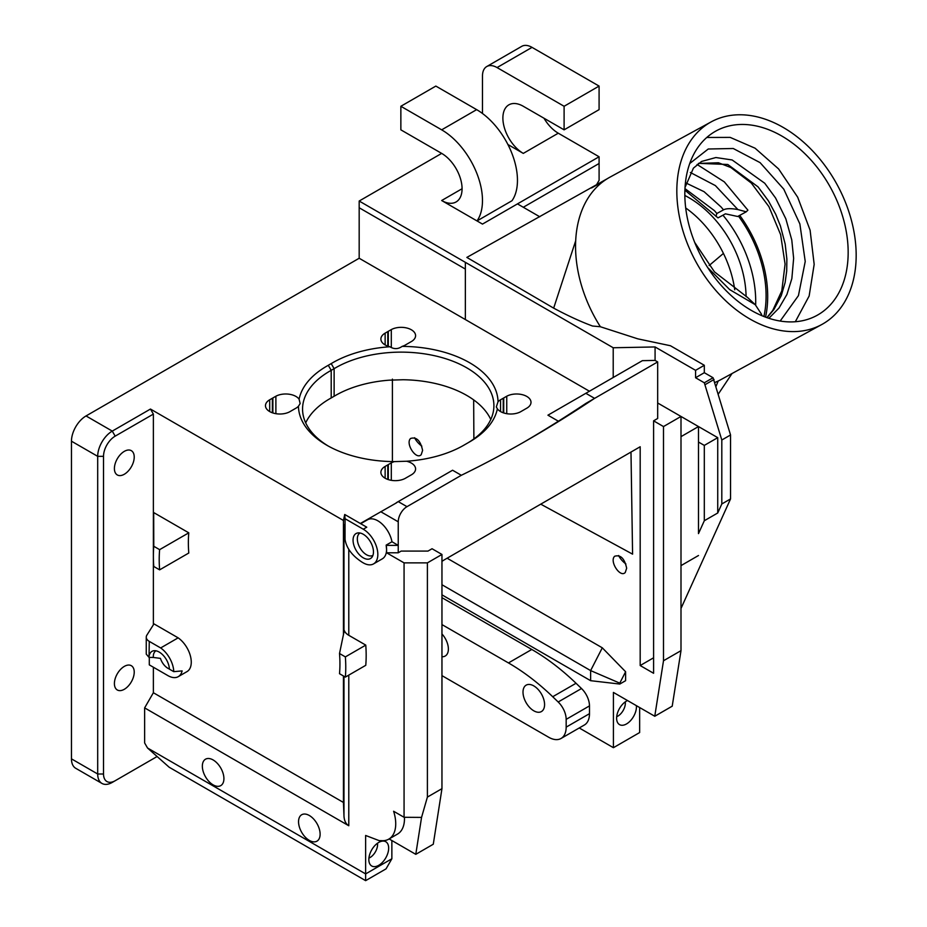 <?xml version="1.0" encoding="UTF-8"?>
<svg xmlns="http://www.w3.org/2000/svg" width="927" height="927" viewBox="0 0 927 927"><rect width="100%" height="100%" fill="white"/><g stroke="black" fill="none" stroke-linecap="round" stroke-linejoin="round"><path stroke-width="1.39" d="M706.78 137.463L730.175 137.393L755.076 148.204L778.576 168.911L797.695 197.219L810.105 230.209L814.173 264.369L809.144 296.014L795.331 321.727M713.164 275.493A105.122 73.268 -118.6 0 1 716.107 130.927A105.122 73.268 -118.6 0 1 830.801 188.077A105.122 73.268 -118.6 0 1 816.884 315.447A105.122 73.268 -118.6 0 1 713.164 275.493M767.058 317.671L773.836 309.618L781.287 295.597L785.123 282.538L786.699 271.043L786.872 259.062L785.181 244.068L780.418 225.91L775.725 214.299L768.483 200.962L758.054 186.872L727.788 164.485L698.564 163.349M710.488 271.008L708.077 268.158M684.995 187.544L693.408 168.158L701.588 161.449L715.887 157.532L732.145 159.965L764.729 183.233M721.125 207.045A86.385 56.547 -109.7 0 1 723.5 209.861L716.838 213.5A86.095 56.362 70.3 0 0 714.45 210.684M392.411 379.108L392.411 461.588M343.975 676.281L343.975 815.899C344.218 820.65 345.817 823.941 348.784 825.748L144.635 707.88L144.635 742.956L147.544 748.008L169.154 767.22L365.632 880.65L365.632 873.918L147.544 748.008M144.635 707.88L153.372 692.736L153.372 667.22M156.698 756.756L115.18 780.731A16.489 9.525 -60 0 1 103.523 773.999L103.523 456.339A16.489 9.525 -60 0 1 115.18 436.142L153.372 414.102L153.372 624.81M114.403 468.529A14.021 8.088 -60 0 1 120.522 454.427A14.021 8.088 -60 0 1 131.321 450.661A14.021 8.088 -60 0 1 131.321 466.849A14.021 8.088 -60 0 1 117.3 474.948A14.021 8.088 -60 0 1 114.403 468.529M114.403 683.57A14.021 8.088 -60 0 1 120.522 669.456A14.021 8.088 -60 0 1 131.321 665.702A14.021 8.088 -60 0 1 131.321 681.89A14.021 8.088 -60 0 1 117.3 689.978A14.021 8.088 -60 0 1 114.403 683.57M707.927 280.614A115.435 80.44 61.4 0 0 821.82 324.496A115.435 80.44 61.4 0 0 837.104 184.635A115.435 80.44 61.4 0 0 711.171 121.877A115.435 80.44 61.4 0 0 707.927 280.614M600.395 326.756A115.435 80.44 -118.6 0 1 586.49 299.792A115.435 80.44 -118.6 0 1 575.69 240.753L553.662 308.135C567.753 315.69 580.719 321.657 592.55 326.026L600.302 326.721L637.788 338.842L670.441 345.736L704.311 365.284L704.311 372.7L713.06 377.741L704.311 382.793L721.809 440.012L730.546 434.972L713.06 377.741M821.82 324.496L720.569 379.792A115.435 80.44 -118.6 0 1 718.182 381.02L714.949 382.469M575.69 240.753A115.435 80.44 -118.6 0 1 586.988 199.85A115.435 80.44 -118.6 0 1 603.407 181.344A115.435 80.44 -118.6 0 1 605.829 179.641A115.435 80.44 -118.6 0 1 607.417 178.633A115.435 80.44 -118.6 0 1 609.931 177.173L711.171 121.877M553.662 308.135L466.849 257.416L607.417 178.633M539.781 216.779L517.463 203.894L482.48 224.091L477.011 220.927L511.994 200.73A57.717 33.326 -120 0 0 476.652 109.641L435.841 86.084L400.858 106.281L400.858 129.838L441.669 153.395A28.853 16.663 60 0 1 460.522 178.83A28.853 16.663 60 0 1 456.096 201.947A28.853 16.663 60 0 1 441.669 200.522L482.48 224.091L599.085 156.767L599.085 163.5L523.303 207.266L599.085 163.5L599.097 180.336L596.246 185.284M343.453 634.555L343.453 520.476L150.464 409.05L112.271 431.101L86.037 415.945L359.178 258.251L465.354 319.548L465.354 262.329L359.178 201.032L441.669 153.395M465.354 262.329L613.211 347.752L655.076 346.953L695.574 370.337L704.311 365.284M603.407 181.344L591.519 187.961M462.353 446.061A92.758 53.557 180 0 1 462.341 446.072L465.273 444.381A96.883 55.933 0 0 0 466.745 443.546A96.883 55.933 0 0 0 468.181 442.7A96.883 55.933 0 0 0 469.653 441.866A96.883 55.933 0 0 0 497.382 408.807A14.426 8.331 0 0 0 520.314 411.924L523.292 410.209A14.426 8.331 0 0 0 524.404 409.56L526.258 408.494A14.426 8.331 0 0 0 531.009 402.318A14.426 8.331 0 0 0 522.33 394.682A14.426 8.331 0 0 0 506.745 396.223L506.745 413.685M465.261 444.381A92.758 53.557 180 0 1 465.238 444.404L468.181 442.7M272.862 412.955L272.862 397.961A14.426 8.331 0 0 0 272.376 398.251L269.699 399.78A14.426 8.331 0 0 0 265.47 405.678A14.426 8.331 0 0 0 273.975 413.28A14.426 8.331 0 0 0 289.456 411.924L292.422 410.209A14.426 8.331 0 0 0 293.546 409.56L295.4 408.494A14.426 8.331 0 0 0 298.448 406.246A96.883 55.933 0 0 0 326.814 445.227A96.883 55.933 0 0 0 394.357 461.611A14.426 8.331 0 0 0 391.31 462.863L391.31 480.325M298.448 406.246L300.151 403.558L299.097 399.189A14.426 8.331 0 0 0 275.887 396.223L275.887 413.685M328.309 446.072A92.758 53.557 180 0 1 302.561 409.05A92.758 53.557 180 0 1 331.206 370.348L328.297 365.296A96.883 55.933 0 0 0 299.097 399.189M388.297 479.595L388.297 464.601A14.426 8.331 0 0 0 387.799 464.89L385.134 466.432A14.426 8.331 0 0 0 380.893 472.33A14.426 8.331 0 0 0 389.398 479.919A14.426 8.331 0 0 0 404.89 478.564L407.857 476.849A14.426 8.331 0 0 0 408.969 476.211L410.835 475.134A14.426 8.331 0 0 0 415.586 468.958A14.426 8.331 0 0 0 406.559 461.24A96.883 55.933 0 0 0 463.824 445.227A96.883 55.933 0 0 0 465.273 444.381M406.559 461.24L394.357 461.611M490.777 419.479A92.758 53.557 0 0 0 403.06 379.746L389.421 380.163A92.758 53.557 0 0 0 334.126 396.269A92.758 53.557 0 0 0 331.206 397.95L331.206 370.348A92.758 53.557 180 0 1 334.126 368.668L331.206 363.616A96.883 55.933 0 0 0 328.297 365.296M506.745 396.223L503.72 397.961A14.426 8.331 0 0 0 503.234 398.251L500.557 399.78A14.426 8.331 0 0 0 498.031 401.762A96.883 55.933 0 0 0 402.121 346.385A14.426 8.331 0 0 0 404.89 345.273L407.857 343.569A14.426 8.331 0 0 0 408.969 342.92L410.835 341.854A14.426 8.331 0 0 0 415.586 335.678A14.426 8.331 0 0 0 406.907 328.031A14.426 8.331 0 0 0 391.31 329.583L391.31 347.555M498.031 401.762L496.327 406.93L497.382 408.807M334.126 396.269L334.126 368.668A92.758 53.557 180 0 1 435.69 355.98A92.758 53.557 180 0 1 493.906 405.678A92.758 53.557 180 0 1 468.158 442.712M391.31 329.583L388.297 331.321A14.426 8.331 0 0 0 387.799 331.599L385.134 333.141A14.426 8.331 0 0 0 380.893 339.039A14.426 8.331 0 0 0 389.908 346.756A96.883 55.933 0 0 0 331.206 363.616M389.908 346.756C394.079 349.352 398.147 349.224 402.121 346.385M331.206 397.95A92.758 53.557 0 0 0 305.701 422.851M655.076 346.953L655.076 360.418L642.376 360.661L585.841 393.303L594.578 398.355A1216.966 702.62 -60 0 1 527.973 439.792A1216.966 702.62 -60 0 1 461.333 475.284L406.988 506.663L398.239 501.611A12.364 7.138 120 0 0 396.489 502.828L360.336 523.488M746.096 296.652A90.695 63.21 61.4 0 0 684.821 195.458M734.74 289.803A90.695 63.21 61.4 0 0 685.679 207.949M714.462 210.672L684.937 188.587M764.729 183.222L775.551 197.961L785.853 218.853L791.774 239.954L793.639 258.332L791.855 278.598L786.919 294.462L779.004 308.031L768.9 318.285M686.038 183.013L704.08 191.692L721.136 207.034M684.879 190.139L718.008 217.88L725.424 213.836L737.672 216.489L746.235 211.808L737.88 209.56L715.377 185.597L690.372 172.492M722.944 215.191A103.059 71.831 -118.6 0 1 755.644 305.296M723.5 209.85C726.316 208.378 731.113 208.285 737.88 209.56M715.98 216.373L716.826 213.5M780.175 321.043L798.437 295.632L805.227 261.46L799.874 223.963L783.778 189.166L760.082 162.631L733.245 148.505L708.251 149.004L689.7 163.546M707.695 267.567L729.7 289.618L755.238 304.67L747.382 297.312L714.474 271.889L694.671 242.364M755.238 304.67L761.6 314.38L761.565 315.528M738.437 216.061A103.059 71.831 -118.6 0 1 763.906 316.501M697.092 164.473L724.335 181.889L747.904 210.162L746.235 211.808M765.551 317.127A105.122 73.268 61.4 0 0 739.723 215.365M625.285 701.855A10.718 6.188 -60 0 1 616.698 716.722M377.509 843.222A10.718 6.188 -60 0 1 368.923 858.101M441.959 633.964A15.249 8.806 60 0 1 448.378 649.051A15.249 8.806 60 0 1 445.215 656.026A15.249 8.806 60 0 1 441.959 656.733M544.578 704.59A15.249 8.806 60 0 1 541.414 711.565A15.249 8.806 60 0 1 526.165 702.759A15.249 8.806 60 0 1 526.165 685.146A15.249 8.806 60 0 1 537.915 689.236A15.249 8.806 60 0 1 544.578 704.59M507.915 144.519L523.292 153.395A28.853 16.663 60 0 1 504.439 127.972A28.853 16.663 60 0 1 508.865 104.844A28.853 16.663 60 0 1 523.292 106.281L564.103 129.838L599.085 109.641L599.085 86.084L564.103 106.281L497.057 67.567L532.04 47.37A20.614 11.9 -120 0 0 521.727 46.35L486.745 66.547A20.614 11.9 60 0 1 497.057 67.567M599.085 86.084L532.04 47.37M564.103 129.838L564.103 106.281M523.292 153.395L558.274 133.198A28.853 16.663 60 0 1 543.987 118.227M477.011 220.927A57.717 33.326 -120 0 0 441.669 129.838L400.858 106.281M618.668 555.54A9.479 3.268 -134.9 0 0 625.899 563.964M627.486 700.545A14.021 8.088 120 0 0 616.617 718.205A14.021 8.088 120 0 0 618.332 723.639A14.021 8.088 120 0 0 629.896 721.31A14.021 8.088 120 0 0 636.397 705.69M639.653 707.568L639.653 732.55L613.419 747.695L579.248 727.962M368.842 859.572A14.021 8.088 120 0 0 370.545 865.018A14.021 8.088 120 0 0 385.759 857.904A14.021 8.088 120 0 0 384.311 841.171A14.021 8.088 120 0 0 374.114 846.421A14.021 8.088 120 0 0 368.842 859.572M404.439 817.29A33.557 19.374 60 0 1 397.521 834.08L388.784 839.132A33.557 19.374 60 0 1 381.426 840.662L379.189 840.638L365.632 835.47L365.632 873.918L391.866 858.773L391.866 840.522M389.12 838.935L415.783 854.335L433.28 844.23L441.959 788.657L427.393 797.081L421.553 817.405L415.783 854.335M427.393 797.081L427.393 562.874L404.068 562.874L404.068 817.29L421.553 817.405M345.365 656.895L339.514 653.512A127.799 73.789 60 0 1 339.514 673.709L345.365 677.092A136.037 78.54 -120 0 0 345.365 656.895L365.771 645.111A136.037 78.54 60 0 1 365.771 665.308L345.365 677.092M360.024 533.002A12.908 7.451 -120 0 0 357.335 538.923A12.908 7.451 -120 0 0 362.978 551.913A12.908 7.451 -120 0 0 372.932 555.366M155.968 650.812A12.908 7.451 -120 0 0 153.291 656.733A12.908 7.451 -120 0 0 153.314 657.452L149.027 657.37L149.27 641.38A10.301 5.956 180 0 1 146.257 637.173A10.301 5.956 180 0 1 146.872 635.134L153.963 623.883L178.146 637.846L160.661 647.95L149.27 641.38M149.293 657.359L149.293 664.868L167.949 675.632A20.614 11.9 -120 0 0 178.251 676.664A20.614 11.9 -120 0 0 182.132 670.905L173.766 671.658L169.398 669.132A14.426 8.331 -120 0 0 153.894 650.731A14.426 8.331 -120 0 0 149.27 655.435M169.386 669.004A11.645 6.721 60 0 1 160.441 658.379L153.314 657.452M320.116 834.173A15.249 8.806 60 0 1 316.953 841.16A15.249 8.806 60 0 1 301.704 832.353A15.249 8.806 60 0 1 301.704 814.74A15.249 8.806 60 0 1 313.453 818.831A15.249 8.806 60 0 1 320.116 834.173M404.068 817.29L393.616 811.252A33.557 19.374 60 0 1 388.784 839.132M223.917 778.634A15.249 8.806 60 0 1 220.765 785.621A15.249 8.806 60 0 1 205.504 776.814A15.249 8.806 60 0 1 205.504 759.201A15.249 8.806 60 0 1 217.266 763.292A15.249 8.806 60 0 1 223.917 778.634M619.781 683.141L625.609 671.751L625.609 680.685L619.781 684.056L619.781 683.141L590.626 670.592L590.626 680.685L441.959 594.856M619.781 684.056L590.626 680.685M441.959 675.632L548.68 737.243A24.739 14.276 60 0 0 561.044 738.471A24.739 14.276 60 0 0 566.165 727.139L566.165 719.364L589.479 705.899L589.491 713.674A24.739 14.276 60 0 1 584.369 725.007L561.044 738.471M441.959 597.672L531.785 649.468L508.459 662.932A197.88 114.241 60 0 1 552.712 696.733L558.181 701.994A16.489 9.525 60 0 1 566.165 719.364M508.459 662.932L441.959 624.589M558.274 133.198L599.085 156.767M482.48 113.488L482.48 75.979A20.614 11.9 60 0 1 486.745 66.547M718.182 381.02L716.073 386.235M655.076 360.418L657.672 361.924L657.672 402.99L680.997 416.455L680.997 436.652L698.483 426.559L698.483 533.616L704.311 520.731L717.73 512.99L721.809 503.975L721.809 440.012M698.483 442.04L704.311 445.4L704.311 520.731M680.997 436.652L680.997 594.172L680.997 416.455L698.483 426.559L698.483 533.616M680.997 565.621L698.483 555.516M414.624 437.729A9.479 3.268 -134.9 0 0 421.843 446.154M422.608 450.429L421.194 454.682C416.153 460.36 405.064 443.338 410.626 438.448C416.536 436.698 420.534 440.696 422.608 450.429M626.664 568.239L625.25 572.492C620.209 578.17 609.12 561.148 614.671 556.246C620.592 554.508 624.578 558.506 626.664 568.239M447.115 558.216L602.295 647.811L625.609 671.751M602.295 647.811L590.626 670.592L441.959 584.752M723.431 253.43L709.109 265.551M473.882 438.911L473.662 399.896M630.986 452.063L632.585 554.149L540.742 504.161M657.672 418.471L657.672 402.99L657.672 418.471L653.593 420.835L653.593 673.28L640.186 665.54L653.593 657.799M680.997 594.172L680.997 650.661L663.5 660.754L654.763 716.247L613.419 692.423L613.419 747.695M680.997 416.455L663.5 426.559L663.5 660.754M672.214 706.177L680.997 650.661M531.785 649.468A197.88 114.241 60 0 1 576.038 683.269L581.507 688.529A16.489 9.525 60 0 1 589.479 705.899M365.632 880.65L386.038 868.866L391.866 858.773M427.393 562.874L441.959 554.462L441.959 788.657M441.959 554.462L432.052 548.738L427.973 551.09L401.148 551.09L398.239 552.782L386.582 552.782L404.068 562.874M345.087 539.746L343.975 524.647L345.087 539.746C346.594 548.344 352.341 555.864 362.306 562.33L363.257 562.874A20.614 11.9 -120 0 0 373.558 563.894L382.306 558.842A20.614 11.9 60 0 0 386.582 549.41L386.153 545.122A20.614 11.9 60 0 1 386.582 549.41L386.582 552.782M339.514 653.512L344.299 630.487A16.489 9.525 180 0 0 348.784 635.308L365.771 645.111M353.06 540.151A14.426 8.331 -120 0 0 360.499 555.794A14.426 8.331 -120 0 0 371.97 557.208A14.426 8.331 -120 0 0 370.476 541.878A14.426 8.331 -120 0 0 357.949 532.921A14.426 8.331 -120 0 0 353.06 540.151M173.766 671.658A20.614 11.9 -120 0 0 160.661 647.95M149.027 657.37L146.257 654.138L146.257 637.173M153.778 546.281A136.037 78.54 -120 0 0 153.778 566.478L159.629 569.85A127.799 73.789 60 0 1 159.629 549.653L153.778 546.281L153.685 512.561L188.784 532.828L159.629 549.653M115.18 436.142L112.271 431.101A20.614 11.9 120 0 0 97.694 456.339L97.694 773.999A20.614 11.9 120 0 0 101.958 783.431A20.614 11.9 120 0 0 112.271 782.411L115.18 780.731L112.271 782.411M359.178 258.251L359.178 207.764L465.354 269.062L359.178 207.764L359.178 201.032M730.546 434.972L730.546 498.923L721.809 503.975M680.997 608.46L730.546 498.923M714.057 379.479L705.32 384.531M704.311 445.4L717.73 437.66L717.73 512.99M698.483 426.559L717.73 437.66M653.593 420.835L663.5 426.559M704.311 372.7L695.574 377.741L695.574 370.337M704.311 382.793L695.574 377.741M386.582 545.366L398.239 545.366L391.982 541.762L386.153 545.122M398.239 552.782L398.239 521.808A12.364 7.138 -60 0 1 406.988 506.663M441.959 561.38A37.103 21.425 120 0 1 444.879 559.514L640.186 446.744L640.186 665.54M360.719 523.709L367.521 519.78A20.614 11.9 60 0 1 381.739 523.674A20.614 11.9 60 0 1 391.982 541.762M373.558 563.894A20.614 11.9 -120 0 0 376.721 547.382A20.614 11.9 -120 0 0 363.257 529.213L345.053 518.703L344.728 514.485L366.756 527.196L363.257 529.213M345.053 538.9L345.053 518.703M178.146 637.846A20.614 11.9 60 0 1 190.417 656.026A20.614 11.9 60 0 1 186.999 671.611L178.251 676.664M188.784 532.828A127.799 73.789 -120 0 0 188.784 553.025L159.629 569.85M153.685 532.758L153.708 547.023M343.975 815.899L343.453 802.469L153.372 692.736M153.372 522.48A177.266 102.341 60 0 1 153.685 512.561M103.523 773.999L97.694 773.999L71.46 758.854L71.46 441.194L97.694 456.339L103.523 456.339M71.46 758.854A20.614 11.9 120 0 0 75.724 768.286L101.958 783.431M657.672 361.924L585.841 403.43A1229.329 709.758 -60 0 1 523.604 442.295M461.333 475.284L452.585 470.232L398.239 501.611M503.72 412.955L503.72 397.961M503.234 398.251L503.234 412.793M272.376 398.251L272.376 412.793M275.887 396.223L272.862 397.961M387.799 464.89L387.799 479.433M391.31 462.863L388.297 464.601M388.297 346.316L388.297 331.321M387.799 331.599L387.799 346.153M343.453 520.476L344.728 514.485M343.453 802.469L343.453 675.98M150.464 409.05L153.372 414.102M86.037 415.945A20.614 11.9 120 0 0 71.46 441.194M613.211 377.498L613.211 347.752M589.433 391.229L465.354 319.548M585.841 393.303L547.938 415.18L558.39 421.217M398.17 501.646L396.316 502.724M462.075 188.737L441.669 200.522M476.652 109.641L441.669 129.838M672.26 706.142L654.763 716.247M589.491 713.674L566.165 727.139M581.507 688.529L558.181 701.994M552.712 696.733L576.038 683.269M348.784 635.308L348.784 549.421M348.784 825.748L348.784 675.111M343.975 524.647L343.975 632.052M380.742 511.704L398.239 521.808M500.557 399.78L500.557 411.576M269.699 399.78L269.699 411.576M385.134 466.432L385.134 478.216M385.134 333.141L385.134 344.937M698.437 163.43L718.46 162.77L730.87 167.544L751.322 183.071L768.923 206.64L780.615 234.612L785.088 264.102L781.785 290.881L772.759 310.406L766.884 317.613M732.029 373.535L718.367 393.975M654.752 716.27L672.237 706.177"/></g></svg>
